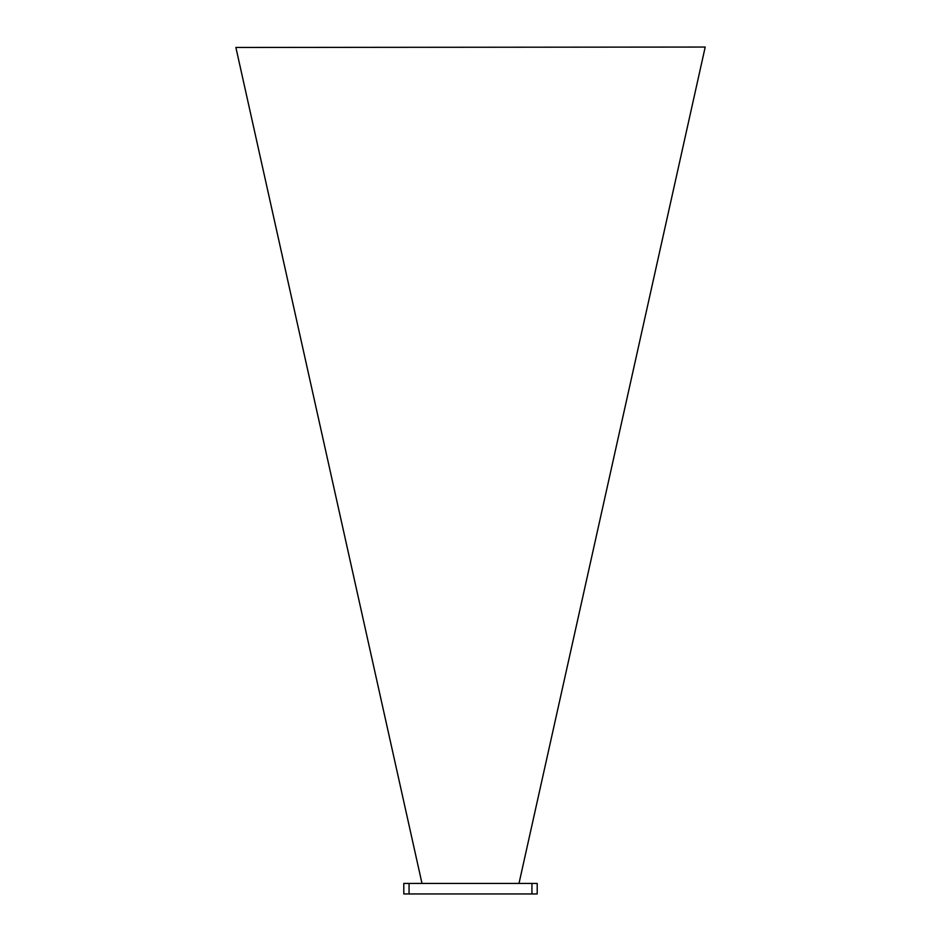 <?xml version="1.0" encoding="UTF-8"?>
<svg xmlns="http://www.w3.org/2000/svg" width="941" height="941" viewBox="0 0 941 941"><rect width="100%" height="100%" fill="white"/><g stroke="black" fill="none" stroke-linecap="round" stroke-linejoin="round"><path stroke-width="1.41" d="M235.885 47.462L705.209 47.05L235.885 47.462L422.003 883.434M403.795 883.434L537.205 883.434L537.205 893.95L403.795 893.95L403.795 883.434M705.115 47.462L518.997 883.434M409.064 883.434L409.064 893.95M531.936 883.434L531.936 893.95"/></g></svg>
